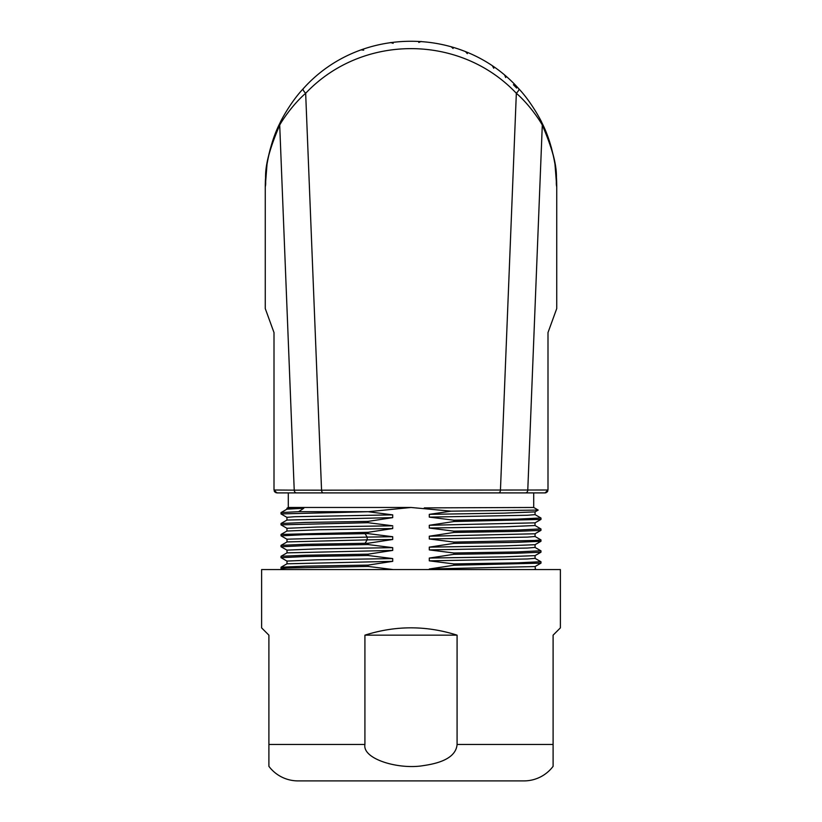 <?xml version="1.0" encoding="UTF-8"?>
<svg xmlns="http://www.w3.org/2000/svg" width="822" height="822" viewBox="0 0 822 822"><rect width="100%" height="100%" fill="white"/><g stroke="black" fill="none" stroke-linecap="round" stroke-linejoin="round"><path stroke-width="1.23" d="M421.162 41.46L418.778 42.436M453.076 48.477L451.175 46.741M467.317 53.636L465.591 51.714M493.775 68.257L492.501 66.017M505.715 77.556L504.677 75.192M516.627 88.057L513.411 84.728M363.714 50.173L361.156 49.885M393.163 43.33L390.717 42.518M556.617 180.922L556.679 182.659M556.741 186.317L556.73 185.125M556.473 178.004A145.741 145.741 0 0 1 556.741 186.543L556.741 186.913M556.741 186.954L556.741 186.07M556.669 182.135L556.319 175.733M556.145 173.699L556.104 173.185M269.945 150.19L268.722 155.255M268.332 157.074L267.921 159.098M267.808 159.704L267.047 164.071M266.41 168.572L265.331 182.309M265.27 185.392L265.342 181.929M547.997 348.528L547.997 332.581L556.741 308.558L547.997 332.581L547.997 490.004L321.556 490.169L305.661 93.287C291.276 105.761 280.415 123.423 279.706 125.119A4.737 4.305 -149.8 0 1 280.076 122.817C259.968 171.264 267.356 178.795 265.259 186.841L265.259 308.558L274.003 332.581L274.003 490.004L294.225 490.148L279.706 125.119C260.245 170.267 267.242 179.165 265.259 186.841L267.016 164.246C269.842 148.073 274.199 134.263 280.076 122.817C280.744 120.875 290.669 102.051 303.102 88.868C359.594 25.4 462.396 25.4 518.898 88.868C531.331 102.051 541.266 120.885 541.924 122.817C547.822 134.274 552.178 148.114 554.994 164.338L556.741 186.841C554.644 178.785 562.043 171.284 541.924 122.817A4.726 4.295 -30.1 0 1 542.294 125.119C541.585 123.423 530.724 105.761 516.339 93.276C460.022 33.743 361.978 33.753 305.661 93.287A6.042 1.469 -136.5 0 1 303.102 88.868M556.093 173.052L555.682 169.26M555.21 165.756L554.86 163.465M554.799 163.095L554.46 161.163M554.367 160.66L553.792 157.67M553.586 156.683L553.196 154.906M551.562 148.32L551.202 147.025M550.514 144.693L549.969 142.946M549.784 142.36L546.609 133.452M547.997 454.124L547.997 489.994L545.078 492.902L276.922 492.902L274.003 490.004L274.003 334.975M556.741 308.558L556.741 186.841C554.758 179.165 561.765 170.288 542.294 125.119L527.775 490.148A2.918 2.343 -90 0 1 525.433 492.902L538.872 492.902M553.504 156.283L553.699 157.238M553.853 157.947L554.079 159.098M554.316 160.382L554.562 161.729M555.364 166.825L556.011 172.26M556.093 173.134L556.33 175.867M265.938 172.743L266.246 169.918M266.647 166.763L267.109 163.712M268.208 157.639L268.732 155.214M269.143 153.395L269.287 152.81M269.822 150.642L270.181 149.296M270.263 148.988L270.417 148.412M269.154 153.365L268.938 154.3M265.927 172.877A145.741 145.741 0 0 0 265.845 173.74M265.742 174.922A145.741 145.741 0 0 0 265.67 175.826M265.485 178.775A145.741 145.741 0 0 0 265.321 182.453M265.3 183.419A145.741 145.741 0 0 0 265.28 184.056M265.28 184.262A145.741 145.741 0 0 0 265.259 186.543M323.334 492.902A2.918 1.778 -90 0 1 321.556 490.169L294.225 490.148A2.918 2.343 -90 0 0 296.567 492.902L411 492.902M498.666 492.902A2.918 1.778 -90 0 0 500.444 490.169L516.339 93.276A6.031 1.469 -43.5 0 0 518.898 88.868M545.078 492.902L546.188 492.686M547.123 492.059L547.771 491.124M275.812 492.686L278.155 492.902M280.816 492.902L288.286 492.902L288.286 507.472L411 507.472L451.062 511.161L538.194 510.082L533.714 507.472L424.286 507.893M453.919 565.248L429.29 568.999L535.03 566.563L540.968 563.142L453.919 565.248L453.919 563.933L517.017 562.865L540.855 561.703M540.999 550.853L540.968 552.209L516.154 553.268L453.919 554.316L453.919 553.001L517.017 551.932L540.825 550.761M540.999 539.931L540.968 541.277L516.154 542.335L453.919 543.383L453.919 542.078L534.865 540.465L540.999 539.931L535.05 536.478M540.999 528.998L540.968 530.354L516.093 531.402L453.919 532.451L453.919 531.146L517.017 530.067L540.845 528.916M453.919 521.528L429.29 525.279L535.04 522.843L540.979 519.412L453.919 521.528L453.919 520.213L517.017 519.134L540.897 517.994M388.58 569.574L392.711 569.512L368.081 566.42L287.135 568.033L281.001 568.567L282.706 569.574M368.081 566.42L368.081 565.104L392.711 561.354L392.711 558.58L368.081 555.487L304.983 556.556L281.052 557.686M281.001 568.567L281.042 567.211L305.948 566.153L368.081 565.104M368.081 555.487L368.081 554.172L392.711 550.421L392.711 547.658L368.081 544.554L304.983 545.633L281.062 546.753M281.001 557.635L281.042 556.278L305.928 555.23L368.081 554.172M368.081 544.554L368.081 543.25L365.071 543.291L367.167 539.859L392.711 539.489L392.711 536.725L368.081 533.622L368.081 532.317L392.711 528.556L392.711 525.792L368.081 522.7L281.001 524.847L286.95 528.299L316.963 527.036L392.711 525.792M281.001 546.702L281.032 545.356L304.931 544.318L365.071 543.291M286.929 539.191L367.167 537.095L365.071 533.673L304.058 534.721L281.062 535.831M365.071 533.673L368.081 533.622M286.97 539.242L281.042 535.81L281.032 534.423L368.081 532.317M368.081 522.7L368.081 521.384L392.711 517.634L392.711 514.86L368.061 511.726L281.001 513.914L281.032 512.558L298.643 511.685L368.061 511.685M281.001 524.847L281.042 523.491L305.918 522.432L368.081 521.384M286.981 517.377L281.114 513.986M286.929 561.066L316.953 559.823L392.711 558.58M286.929 550.134L317.025 548.891L392.711 547.658M453.919 554.316L429.29 558.066L503.999 556.854L535.03 555.631L540.968 552.209M453.919 543.383L429.29 547.144L503.999 545.921L535.03 544.709L540.968 541.277M368.081 543.25L392.711 539.489M368.061 511.726L411 507.472M451.062 511.161L429.29 514.346L429.29 517.12L453.919 520.213M429.29 525.279L429.29 528.043L453.919 531.146M453.919 532.451L429.29 536.211L429.29 538.975L453.919 542.078M429.29 547.144L429.29 549.908L453.919 553.001M429.29 558.066L429.29 560.84L453.919 563.933M429.29 568.999L429.29 569.574M281.042 567.221L286.981 563.8L392.711 561.354M429.29 560.84L527.354 558.981L535.071 558.364L535.071 555.59M429.29 549.908L527.251 548.058L535.071 547.431L535.071 544.667M286.97 541.924L367.167 539.859L367.167 537.095L392.711 536.725M281.052 556.299L286.991 552.867L392.711 550.421M533.468 569.574L535.071 569.286M286.929 531.033L317.95 529.779L392.711 528.556M429.29 538.975L527.344 537.115L535.071 536.499L535.06 533.735L540.968 530.344M429.29 536.211L535.03 533.776M286.94 520.1L286.929 517.336L294.749 516.719L392.711 514.86M281.032 523.491L286.97 520.059L392.711 517.634M429.29 528.043L504.985 526.81L535.03 525.525L540.958 528.978M288.286 507.472L286.929 508.263L303.77 508.263L298.643 511.685M286.929 509.178L303.77 508.263M429.29 517.12L527.251 515.26L535.071 514.644L535.06 511.87M429.29 514.346L503.978 513.134L535.071 511.88M560.388 627.874L553.103 635.159L560.388 627.874L560.388 569.574L261.612 569.574L261.612 627.874L268.897 635.159L261.612 627.874M553.103 635.159L553.103 744.465L457.083 744.465C456.138 755.469 445.072 762.487 423.885 765.529C399.276 769.978 362.245 759.261 364.917 744.465L268.897 744.465L268.897 766.33A36.435 36.435 0 0 0 298.047 780.9L523.953 780.9A36.435 36.435 0 0 0 553.103 766.33L553.103 744.465M268.897 635.159L268.897 744.465M364.917 635.159L457.083 635.159C426.361 625.398 395.639 625.398 364.917 635.159L364.917 744.465M457.083 635.159L457.083 744.465M274.229 491.124L274.877 492.07M556.473 177.953L556.319 175.785M556.093 173.103L555.806 170.308M555.384 166.979L555.066 164.801M553.545 156.478L553.329 155.471M265.27 184.755L265.475 178.929M265.927 172.836L266.626 166.928M266.986 164.462L268.249 157.475M268.383 156.797L268.928 154.331M270.387 148.525L273.284 139.154M533.714 507.472L533.714 492.902L545.253 492.902M540.999 563.101L540.999 561.786L535.009 558.333M540.999 519.381L540.999 518.066M281.032 557.676L286.97 561.097M281.042 546.743L286.97 550.165M540.948 550.843L534.999 547.401M287.001 539.191L287.001 541.965L281.052 545.376M535.04 566.522L535.574 569.574M287.001 561.066L287.001 563.83M287.012 550.134L287.012 552.898M286.95 528.269L286.95 531.043M535.03 525.566L535.03 522.802M286.97 508.263L286.97 509.178M286.96 531.012L281.042 534.434M540.968 518.035L535.04 514.613M286.991 509.147L281.052 512.579M535.009 511.911L538.194 510.072M276.922 492.902L288.286 492.902"/></g></svg>
